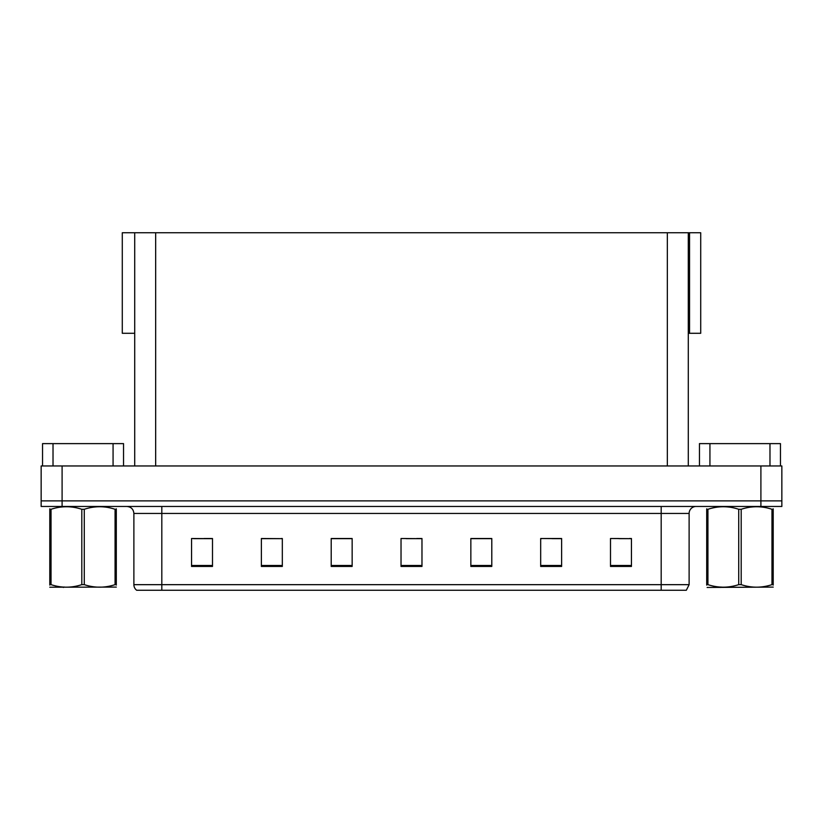 <?xml version="1.0" encoding="UTF-8"?>
<svg xmlns="http://www.w3.org/2000/svg" width="823" height="823" viewBox="0 0 823 823"><rect width="100%" height="100%" fill="white"/><g stroke="black" fill="none" stroke-linecap="round" stroke-linejoin="round"><path stroke-width="1.23" d="M688.285 333.294L700.712 333.294L700.712 232.744L688.285 232.744L688.285 465.962M688.285 232.744L122.288 232.744L122.288 333.294L134.715 333.294M689.54 333.294L689.54 232.744M62.095 506.464L781.85 506.464L781.85 500.878L41.15 500.878L41.15 465.962L62.095 465.962L62.095 500.878L41.15 500.878L41.15 506.464L62.095 506.464L62.095 500.878L781.85 500.878L781.85 465.962L62.095 465.962M134.715 232.744L134.715 465.962M619.019 538.654L631.447 538.654L610.501 538.509L619.019 538.509L610.501 538.509L610.501 566.44L631.447 566.44L631.447 538.509L629.492 538.654M541.657 538.654L540.68 538.509L541.657 538.509L540.68 538.509L540.68 566.44L561.625 566.44L561.625 538.509L540.68 538.509L561.625 538.654M193.508 538.654L212.499 538.654L191.553 538.509L193.508 538.509L191.553 538.509L191.553 566.44L212.499 566.44L212.499 538.509L203.981 538.654M261.375 538.654L282.32 538.654L261.375 538.509L261.375 566.44L282.32 566.44L282.32 538.509L281.343 538.654M406.264 538.654L421.973 538.654L401.027 538.509L406.264 538.509L401.027 538.509L401.027 566.44L421.973 566.44L421.973 538.509L416.736 538.654M560.998 538.654L552.13 538.654M348.242 538.654L339.374 538.654M270.87 538.654L262.002 538.654M483.626 538.654L474.758 538.654M631.447 538.509L629.492 538.509L631.447 538.509M282.32 538.509L281.343 538.509L282.32 538.509M212.499 538.509L203.981 538.509L212.499 538.509M421.973 538.509L416.736 538.509L421.973 538.509M689.118 584.669L686.331 590.256L661.188 590.256L661.188 584.669L689.118 584.669L689.118 513.449A6.985 6.985 0 0 1 696.104 506.464M661.188 590.256L136.669 590.256A6.985 6.985 0 0 1 133.882 584.669L133.882 513.449C133.46 509.2 131.135 506.875 126.896 506.464M491.794 566.44L491.794 538.509L470.849 538.509L470.849 566.44L491.794 566.44M352.151 566.44L352.151 538.509L331.206 538.509L331.206 566.44L352.151 566.44M152.512 590.256L139.807 590.256M648.483 590.256L174.517 590.256M352.151 538.654L331.206 538.654M491.794 538.654L470.849 538.654M113.07 465.962L113.07 443.618L53.022 443.618L53.022 465.962M42.549 465.962L42.549 443.618L53.022 443.618M113.07 443.618L123.543 443.618L123.543 465.962M769.978 465.962L769.978 443.618L709.93 443.618L709.93 465.962M699.457 465.962L699.457 443.618L709.93 443.618M769.978 443.618L780.451 443.618L780.451 465.962M773.209 587.097L707.142 587.457M773.209 585.091L773.209 584.639C773.209 588.013 773.209 588.013 773.209 584.639L771.974 584.639L771.974 509.283C761.759 505.898 751.492 505.898 741.194 509.283L738.725 509.283C728.499 505.898 718.242 505.898 707.934 509.283L706.7 509.283C706.7 505.898 706.7 505.898 706.7 509.283L706.7 508.83M741.194 509.283L741.194 584.639C751.409 588.013 761.666 588.013 771.974 584.639M741.194 584.639L738.725 584.639L738.725 509.283M773.209 508.83L773.209 509.283C773.209 505.898 773.209 505.898 773.209 509.283L771.974 509.283M773.209 509.283L773.209 584.639L773.209 509.283M707.934 509.283L707.934 584.639L706.7 584.639L706.7 509.283M707.934 584.639C718.16 588.013 728.417 588.013 738.725 584.639M706.7 584.639C706.7 588.013 706.7 588.013 706.7 584.639L706.7 585.091M116.3 587.097L49.791 587.211M116.3 585.091L116.3 584.639C116.3 588.013 116.3 588.013 116.3 584.639L115.066 584.639L115.066 509.283C104.84 505.898 94.583 505.898 84.275 509.283L81.806 509.283C71.591 505.898 61.334 505.898 51.026 509.283L49.791 509.283C49.791 505.898 49.791 505.898 49.791 509.283L49.791 508.83M84.275 509.283L84.275 584.639C94.501 588.013 104.758 588.013 115.066 584.639M84.275 584.639L81.806 584.639L81.806 509.283M116.3 508.83L116.3 509.283C116.3 505.898 116.3 505.898 116.3 509.283L115.066 509.283M116.3 509.283L116.3 584.639M51.026 509.283L51.026 584.639L49.791 584.639L49.791 509.283M51.026 584.639C61.241 588.013 71.508 588.013 81.806 584.639M49.791 584.639C49.791 588.013 49.791 588.013 49.791 584.639L49.791 585.091M760.905 465.962L760.905 506.464M155.66 232.744L155.66 465.962M667.34 232.744L667.34 465.962M661.188 506.464L661.188 513.449L133.882 513.449M689.118 513.449L661.188 513.449L661.188 584.669L161.812 584.669L161.812 590.256M133.882 584.669L161.812 584.669L161.812 506.464M421.973 565.473L401.027 565.473M352.151 565.473L331.206 565.473M282.32 565.473L261.375 565.473M212.499 565.473L191.553 565.473M491.794 565.473L470.849 565.473M561.625 565.473L540.68 565.473M631.447 565.473L610.501 565.473M64.132 587.005L63.35 587.457L64.132 587.005M721.041 587.005L720.269 587.457L721.041 587.005"/></g></svg>
